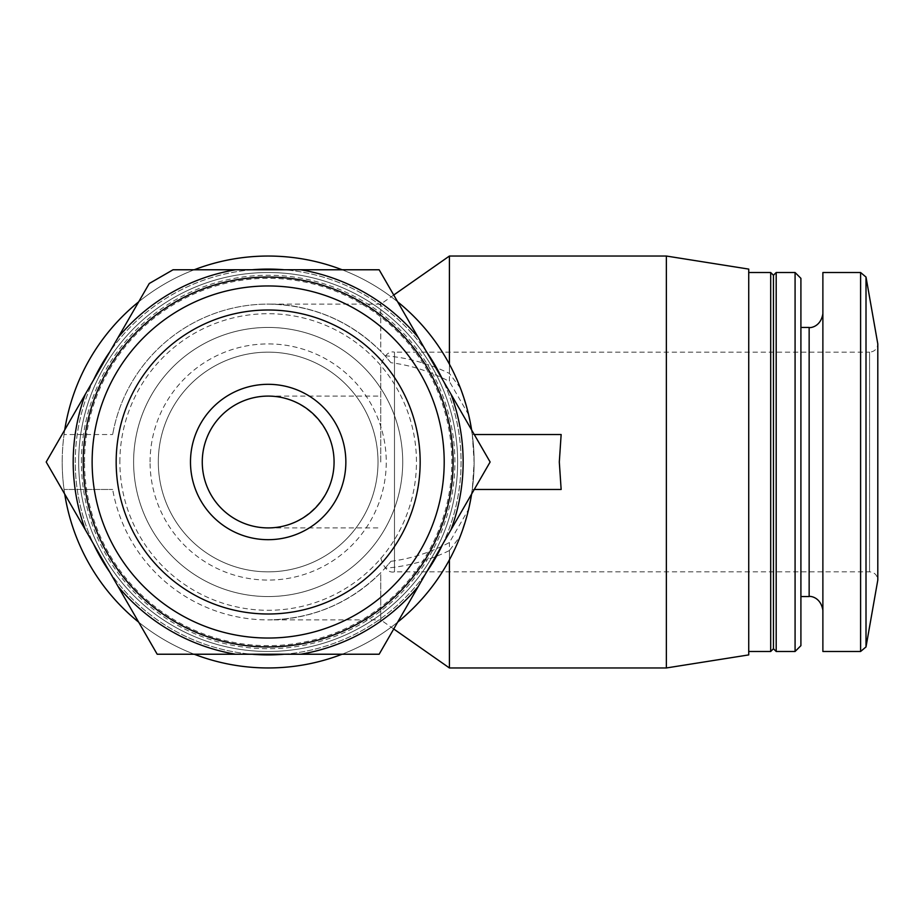 <?xml version="1.0" encoding="UTF-8"?>
<svg xmlns="http://www.w3.org/2000/svg" width="924" height="924" viewBox="0 0 924 924"><rect width="100%" height="100%" fill="white"/><g stroke="black" fill="none" stroke-linecap="round" stroke-linejoin="round"><path stroke-width="0.69" stroke-dasharray="4.62 3.46" d="M380.757 462L380.757 365.881L380.757 462M334.072 462C334.811 426.773 303.395 395.357 268.168 396.096C303.43 395.83 334.338 426.738 334.072 462C334.338 497.262 303.43 528.17 268.168 527.904C303.395 528.644 334.811 497.228 334.072 462M390.933 362.705L385.008 355.786A157.9 157.9 0 0 0 112.67 434.534A157.9 157.9 0 0 1 390.933 362.705C411.065 365.28 430.549 371.54 449.411 381.473L449.411 256.04M268.168 304.1C311.977 304.828 349.515 320.559 380.757 351.293L380.757 304.1L380.757 351.293C349.515 320.559 311.977 304.828 268.168 304.1L380.757 304.1L393.728 295.022M385.008 568.214L390.933 561.295A157.9 157.9 0 0 1 112.67 489.466A157.9 157.9 0 0 0 385.008 568.214C407.045 566.528 428.517 560.637 449.411 550.565L449.411 559.828M393.728 628.978L380.757 619.9L380.757 572.707C349.515 603.441 311.977 619.172 268.168 619.9L380.757 619.9L380.757 572.707C349.515 603.441 311.977 619.172 268.168 619.9M385.008 355.786C407.045 357.473 428.517 363.363 449.411 373.435L460.395 388.057L467.694 410.949L472.279 434.534L561.145 434.534L474.278 434.534M397.667 301.848A205.96 205.96 0 0 0 342.111 269.773A205.96 205.96 0 0 1 468.63 414.749L472.279 434.534L473.977 454.134L473.977 469.866L472.279 489.466L561.145 489.466L474.278 489.466M472.279 434.534L561.145 434.534L559.309 462L561.145 489.466L472.279 489.466L474.127 462L472.279 434.534M390.933 561.295C411.065 558.72 430.549 552.46 449.411 542.527L468.63 509.251A205.96 205.96 0 0 1 64.045 489.466L112.67 489.466L64.045 489.466A205.96 205.96 0 0 0 460.395 535.943L449.411 550.565M460.395 388.057A205.96 205.96 0 0 0 64.045 434.534L112.67 434.534L64.045 434.534A205.96 205.96 0 0 1 64.726 429.926A205.96 205.96 0 0 0 64.726 494.074M468.63 414.749L449.411 381.473M138.658 301.848A205.96 205.96 0 0 1 194.225 269.773A205.96 205.96 0 0 0 138.658 301.848M138.658 622.152A205.96 205.96 0 0 0 194.225 654.227M342.111 654.227A205.96 205.96 0 0 0 397.667 622.152M471.61 494.074A205.96 205.96 0 0 0 471.61 429.926M62.208 462A205.96 205.96 0 0 1 371.148 283.633A205.96 205.96 0 0 1 371.148 640.367A205.96 205.96 0 0 1 62.208 462M460.395 535.943L467.694 513.051L472.279 489.466L468.63 509.251M117.995 337.641L85.389 394.121A194.976 194.976 0 0 0 85.389 529.879L117.995 586.359A194.976 194.976 0 0 0 235.562 654.227L300.774 654.227A194.976 194.976 0 0 0 418.329 586.359L450.947 529.879A194.976 194.976 0 0 0 450.947 394.121L418.329 337.641A194.976 194.976 0 0 0 300.774 269.773L235.562 269.773A194.976 194.976 0 0 0 117.995 337.641L149.261 283.506L173.042 269.773L235.562 269.773M251.952 269.773A192.908 192.908 0 0 0 109.794 351.848M93.59 379.926A192.908 192.908 0 0 0 93.59 544.074M426.53 351.848A192.908 192.908 0 0 0 284.373 269.773M284.373 654.227A192.908 192.908 0 0 0 426.53 572.152M442.746 544.074A192.908 192.908 0 0 0 442.746 379.926M109.794 572.152A192.908 192.908 0 0 0 251.952 654.227M418.329 337.641L379.152 269.773L300.774 269.773M450.947 529.879L490.124 462L450.947 394.121M300.774 654.227L379.152 654.227L418.329 586.359M85.389 394.121L46.2 462L85.389 529.879M117.995 586.359L157.184 654.227L235.562 654.227M75.26 462A192.908 192.908 0 0 1 364.622 294.941A192.908 192.908 0 0 1 364.622 629.059A192.908 192.908 0 0 1 75.26 462M78.679 462A189.478 189.478 0 0 1 362.901 297.909A189.478 189.478 0 0 1 362.901 626.091A189.478 189.478 0 0 1 78.679 462A189.478 189.478 0 0 1 362.901 297.909A189.478 189.478 0 0 1 362.901 626.091A189.478 189.478 0 0 1 78.679 462A189.478 189.478 0 0 1 362.901 297.909A189.478 189.478 0 0 1 362.901 626.091A189.478 189.478 0 0 1 78.679 462A189.478 189.478 0 0 1 362.901 297.909A189.478 189.478 0 0 1 362.901 626.091A189.478 189.478 0 0 1 78.679 462A189.478 189.478 0 0 1 362.901 297.909A189.478 189.478 0 0 1 362.901 626.091A189.478 189.478 0 0 1 78.679 462A189.478 189.478 0 0 1 362.901 297.909A189.478 189.478 0 0 1 362.901 626.091A189.478 189.478 0 0 1 78.679 462A189.478 189.478 0 0 1 362.901 297.909A189.478 189.478 0 0 1 362.901 626.091A189.478 189.478 0 0 1 78.679 462M81.427 462A186.74 186.74 0 0 1 361.538 300.288A186.74 186.74 0 0 1 361.538 623.712A186.74 186.74 0 0 1 81.427 462M84.511 462A183.657 183.657 0 0 1 359.99 302.945A183.657 183.657 0 0 1 359.99 621.055A183.657 183.657 0 0 1 84.511 462M133.61 462A134.558 134.558 0 0 1 335.447 345.472A134.558 134.558 0 0 1 335.447 578.528A134.558 134.558 0 0 1 133.61 462A134.558 134.558 0 0 1 335.447 345.472A134.558 134.558 0 0 1 335.447 578.528A134.558 134.558 0 0 1 133.61 462A134.558 134.558 0 0 1 335.447 345.472A134.558 134.558 0 0 1 335.447 578.528A134.558 134.558 0 0 1 133.61 462M150.081 462A118.087 118.087 0 0 1 327.212 359.736A118.087 118.087 0 0 1 327.212 564.264A118.087 118.087 0 0 1 150.081 462M449.411 667.96L449.411 542.527M449.411 364.172L449.411 373.435M666.354 667.96L666.354 256.04M748.729 654.908L748.729 269.092M748.729 462L748.729 272.522L748.729 462M770.697 651.478L770.697 272.522M773.446 648.74L773.446 275.26M776.195 651.478L776.195 272.522M795.079 651.478L795.079 272.522M800.912 645.657L800.912 278.343M800.912 462L800.912 327.442L800.912 462M822.88 651.478L822.88 272.522M380.757 558.119C384.13 568.606 388.715 573.18 394.49 571.841L869.565 571.841C874.52 572.291 877.269 575.028 877.8 580.087L877.8 343.913C877.269 348.972 874.52 351.709 869.565 352.159L869.565 571.841L869.565 352.159L394.49 352.159L394.49 571.841L394.49 352.159C388.715 350.82 384.13 355.394 380.757 365.881M202.264 462A65.904 65.904 0 0 1 301.12 404.92A65.904 65.904 0 0 1 301.12 519.08A65.904 65.904 0 0 1 202.264 462M158.316 462A109.84 109.84 0 0 1 323.088 366.874A109.84 109.84 0 0 1 323.088 557.126A109.84 109.84 0 0 1 158.316 462A109.84 109.84 0 0 1 323.088 366.874A109.84 109.84 0 0 1 323.088 557.126A109.84 109.84 0 0 1 158.316 462A109.84 109.84 0 0 1 323.088 366.874A109.84 109.84 0 0 1 323.088 557.126A109.84 109.84 0 0 1 158.316 462M119.877 462A148.29 148.29 0 0 1 342.307 333.576A148.29 148.29 0 0 1 342.307 590.424A148.29 148.29 0 0 1 119.877 462M83.218 462A184.939 184.939 0 0 1 360.637 301.836A184.939 184.939 0 0 1 360.637 622.164A184.939 184.939 0 0 1 83.218 462M809.147 596.558L809.147 327.442M860.602 651.478L860.602 272.522M866.007 646.939L866.007 277.061M268.168 527.904L380.757 527.904M268.168 396.096L380.757 396.096"/><path stroke-width="1.39" d="M474.278 434.534L561.145 434.534L559.309 462L561.145 489.466L474.278 489.466M64.726 429.926A205.96 205.96 0 0 1 138.658 301.848A205.96 205.96 0 0 0 64.726 429.926M194.225 269.773A205.96 205.96 0 0 1 342.111 269.773A205.96 205.96 0 0 0 194.225 269.773M64.726 494.074A205.96 205.96 0 0 0 138.658 622.152M194.225 654.227A205.96 205.96 0 0 0 342.111 654.227M397.667 622.152A205.96 205.96 0 0 0 471.61 494.074M471.61 429.926A205.96 205.96 0 0 0 397.667 301.848M426.53 572.152A192.908 192.908 0 0 0 442.746 544.074M251.952 654.227A192.908 192.908 0 0 0 284.373 654.227M93.59 544.074A192.908 192.908 0 0 0 109.794 572.152M109.794 351.848A192.908 192.908 0 0 0 93.59 379.926M284.373 269.773A192.908 192.908 0 0 0 251.952 269.773M442.746 379.926A192.908 192.908 0 0 0 426.53 351.848M149.261 283.506L173.042 269.773L379.152 269.773L490.124 462L379.152 654.227L157.184 654.227L46.2 462L149.261 283.506M190.483 462A77.685 77.685 0 0 1 307.011 394.721A77.685 77.685 0 0 1 307.011 529.279A77.685 77.685 0 0 1 190.483 462M420.166 462A151.998 151.998 0 0 0 192.169 330.365A151.998 151.998 0 0 0 192.169 593.635A151.998 151.998 0 0 0 420.166 462M444.201 462A176.034 176.034 0 0 0 180.145 309.552A176.034 176.034 0 0 0 180.145 614.448A176.034 176.034 0 0 0 444.201 462M453.107 462A184.939 184.939 0 0 0 175.699 301.836A184.939 184.939 0 0 0 175.699 622.164A184.939 184.939 0 0 0 453.107 462M85.389 394.121A194.976 194.976 0 0 0 85.389 529.879M117.995 586.359A194.976 194.976 0 0 0 235.562 654.227M300.774 654.227A194.976 194.976 0 0 0 418.329 586.359M450.947 529.879A194.976 194.976 0 0 0 450.947 394.121M418.329 337.641A194.976 194.976 0 0 0 300.774 269.773M235.562 269.773A194.976 194.976 0 0 0 117.995 337.641M449.411 559.828L449.411 667.96L666.354 667.96L666.354 256.04L449.411 256.04L449.411 364.172M666.354 256.04L748.729 269.092L748.729 654.908L666.354 667.96M748.729 272.522L770.697 272.522L770.697 651.478L748.729 651.478M770.697 272.522L773.446 275.26L773.446 648.74L770.697 651.478M776.195 272.522L776.195 651.478L795.079 651.478L795.079 272.522L776.195 272.522L773.446 275.26M795.079 272.522L800.912 278.343L800.912 645.657L795.079 651.478M860.602 272.522L822.88 272.522L822.88 651.478L860.602 651.478L866.007 646.939L866.007 277.061L860.602 272.522L860.602 651.478M866.007 277.061L877.8 343.913L877.8 580.087L866.007 646.939M202.264 462A65.904 65.904 0 0 0 268.168 527.904A65.904 65.904 0 0 0 334.072 462A65.904 65.904 0 0 0 268.168 396.096A65.904 65.904 0 0 0 202.264 462M800.912 327.442L809.147 327.442L809.147 596.558C808.673 596.003 820.535 595.992 822.88 610.29M393.728 628.978L449.411 667.96M393.728 295.022L449.411 256.04M773.446 648.74L776.195 651.478M800.912 596.558L809.147 596.558M809.147 327.442C808.673 327.997 820.535 328.008 822.88 313.71"/></g></svg>
